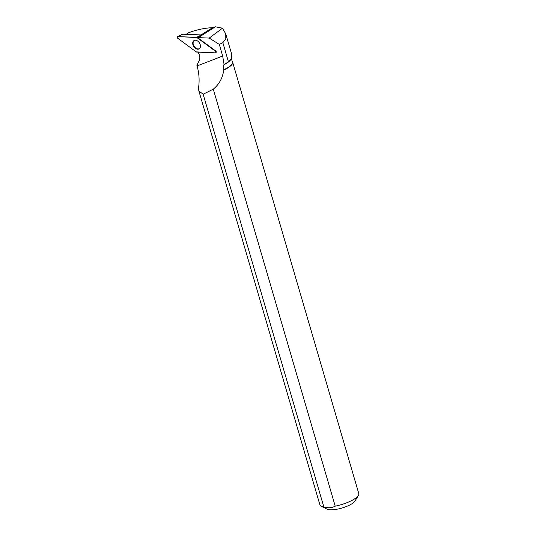 <?xml version="1.0" encoding="UTF-8"?>
<svg xmlns="http://www.w3.org/2000/svg" width="536" height="536" viewBox="0 0 536 536"><rect width="100%" height="100%" fill="white"/><g stroke="black" fill="none" stroke-linecap="round" stroke-linejoin="round"><path stroke-width="0.8" d="M182.655 34.21L201.476 34.934L201.938 35.222L197.905 37.855A8.107 5.635 -122.3 0 0 198.099 37.741A8.107 5.635 -122.3 0 0 198.28 37.62L209.228 38.083L222.507 28.18L215.378 26.8L212.497 27.678L201.06 34.914M215.398 51.195L196.913 37.56A1.005 0.697 -122.3 0 0 196.431 37.373L177.751 36.582A1.005 0.697 -122.3 0 0 177.724 38.25L196.21 51.885A1.005 0.697 -122.3 0 0 196.692 52.066L215.371 52.863A1.005 0.697 -122.3 0 0 215.398 51.195L215.74 51.007A0.951 0.663 57.7 0 1 216.055 52.481L215.733 52.749M192.692 43.222A4.871 3.384 -122.3 0 0 195.091 48.119A4.871 3.384 -122.3 0 0 199.352 48.702A4.871 3.384 -122.3 0 0 200.43 46.223A4.871 3.384 -122.3 0 0 198.273 41.533A4.871 3.384 -122.3 0 0 194.159 40.495A4.871 3.384 -122.3 0 0 192.692 43.222M212.497 27.678C204.631 28.026 196.679 29.715 188.639 32.736L186.186 34.284M222.507 28.18L225.75 33.902L225.803 38.726L222.855 42.699L228.423 61.754L231.217 58.819L231.874 54.853L225.75 33.902M228.423 61.754L223.773 64.843A20.053 5.662 -16.3 0 0 230.761 59.603L231.224 58.826M232.235 61.493A20.241 5.715 -16.3 0 1 232.637 62.189A20.241 5.715 -16.3 0 1 223.726 70.055L223.773 64.843M223.619 69.841A20.053 5.662 -16.3 0 0 232.403 62.069L231.371 58.545M223.726 70.055C222.668 77.981 219.184 84.353 213.281 89.164L203.151 94.242L198.896 91.013L198.407 88.574C199.653 81.103 199.225 73.566 197.101 65.955L196.886 65.211L199.204 60.709A8.107 5.635 -122.3 0 0 197.905 52.119M209.228 38.083L219.318 44.401L222.661 56.032L224.061 64.394M197.905 37.855L215.74 51.007M219.318 44.401L222.855 42.699M203.151 94.242L323.851 506.996A20.241 5.715 163.7 0 1 321.265 506.299A20.241 5.715 163.7 0 1 319.932 504.939L198.89 91.013M232.637 62.189L358.785 493.576A20.241 5.715 163.7 0 1 358.396 495.438A20.241 5.715 163.7 0 1 335.214 506.158L213.281 89.164M358.396 495.438L354.993 501.06A15.175 4.288 163.7 0 1 353.05 503.016A15.175 4.288 163.7 0 1 339.368 508.711A15.175 4.288 163.7 0 1 327.154 509.2L321.265 506.299M323.851 506.996C328.079 508.228 331.871 507.954 335.214 506.158M194.468 40.374L194.508 40.354A4.797 3.337 -122.3 0 0 194.468 40.374A4.797 3.337 -122.3 0 0 194.092 46.284A4.797 3.337 -122.3 0 0 199.6 48.474A4.797 3.337 -122.3 0 0 199.633 48.448L199.6 48.474M215.378 26.8L198.28 37.62M196.21 51.885L215.371 52.863C216.115 52.588 216.122 52.032 215.398 51.188L196.913 37.56L177.751 36.582C177.007 36.857 177.001 37.413 177.724 38.257L196.21 51.885M201.616 34.987L196.913 37.56M182.789 34.143L177.751 36.582M196.431 37.373L201.476 34.934M197.101 65.955L222.661 56.032M182.716 34.157L177.49 36.636"/></g></svg>
